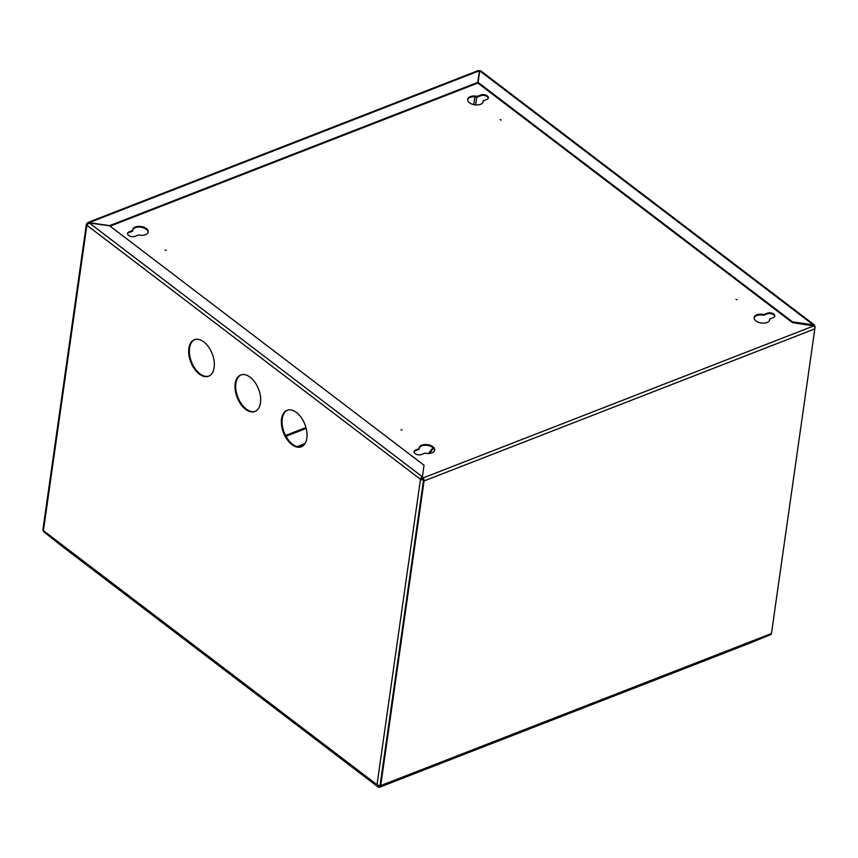 <?xml version="1.0" encoding="UTF-8"?>
<svg xmlns="http://www.w3.org/2000/svg" width="858" height="858" viewBox="0 0 858 858"><rect width="100%" height="100%" fill="white"/><g stroke="black" fill="none" stroke-linecap="round" stroke-linejoin="round"><path stroke-width="1.29" d="M306.832 438.17A19.584 11.486 -111.3 0 0 301.255 417.556A19.584 11.486 -111.3 0 0 287.098 410.296A19.584 11.486 -111.3 0 0 281.553 418.919A19.584 11.486 -111.3 0 0 287.13 439.532A19.584 11.486 -111.3 0 0 301.297 446.793A19.584 11.486 -111.3 0 0 306.832 438.17M287.441 410.178A19.584 11.486 -111.3 0 0 282.25 418.65A19.584 11.486 -111.3 0 0 287.655 439.017A19.584 11.486 -111.3 0 0 301.641 446.653M214.146 367.589A19.584 11.486 -111.3 0 0 208.569 346.964A19.584 11.486 -111.3 0 0 194.401 339.714A19.584 11.486 -111.3 0 0 188.867 348.337A19.584 11.486 -111.3 0 0 194.444 368.951A19.584 11.486 -111.3 0 0 208.612 376.201A19.584 11.486 -111.3 0 0 214.146 367.589M194.755 339.586A19.584 11.486 -111.3 0 0 189.554 348.069A19.584 11.486 -111.3 0 0 194.97 368.436A19.584 11.486 -111.3 0 0 208.944 376.061M260.489 402.874A19.584 11.486 -111.3 0 0 254.912 382.26A19.584 11.486 -111.3 0 0 240.755 375A19.584 11.486 -111.3 0 0 235.21 383.623A19.584 11.486 -111.3 0 0 240.787 404.236A19.584 11.486 -111.3 0 0 254.955 411.497A19.584 11.486 -111.3 0 0 260.489 402.874M241.098 374.882A19.584 11.486 -111.3 0 0 235.896 383.354A19.584 11.486 -111.3 0 0 241.312 403.732A19.584 11.486 -111.3 0 0 255.287 411.357M814.671 327.509A2.22 1.244 8.1 0 0 815.1 326.898A2.22 1.244 8.1 0 0 814.574 325.943A2.22 1.298 127.3 0 0 814.253 324.828A2.22 1.298 127.3 0 0 813.159 324.774L479.719 70.839L480.737 70.839L814.253 324.828M813.899 326.201L814.574 325.943M87.848 222.49L478.421 70.506L479.397 70.785L477.788 82.368L109.652 225.622L87.848 222.49L87.13 223.498A2.22 1.244 8.1 0 0 86.368 224.281L42.9 529.686A2.22 1.244 8.1 0 0 43.426 530.652L86.883 225.246L88.975 222.887L109.631 225.804L424.024 465.24L422.415 476.823A2.22 1.298 127.3 0 0 420.474 479.29L421.171 479.021A1.308 0.729 8.1 0 0 422.994 479.279L423.176 479.214M86.368 224.281A2.22 1.244 8.1 0 0 86.883 225.246L420.474 479.29A2.22 1.244 8.1 0 0 423.584 479.729L380.115 785.145A2.22 1.244 8.1 0 1 377.016 784.705A2.22 1.298 127.3 0 0 377.316 785.799L378.249 786.572L378.818 785.853L378.003 785.177M62.076 546.31L43.726 531.745A2.22 1.298 -52.7 0 1 43.426 530.652L377.016 784.705L420.474 479.29M62.001 546.246L378.249 786.572M423.477 480.48L380.115 785.145A1.308 0.761 -111.3 0 1 379.762 785.714L378.593 786.475M378.828 786.11L379.107 785.317M813.888 326.19A1.308 0.761 127.3 0 0 813.695 325.547A1.308 0.761 127.3 0 0 813.052 325.525L813.159 324.774L792.502 321.857L478.11 82.422L479.719 70.839L478.003 83.172L792.406 322.597L792.502 321.857M378.646 786.185L378.989 787.033L380.105 786.561A2.22 1.298 -111.3 0 0 380.705 785.596L424.066 480.93A2.22 1.298 -111.3 0 0 422.897 478.013L813.641 325.965L792.406 322.597M478.11 82.422L478.003 83.172M479.397 70.785L88.996 222.705L422.415 476.823L422.308 477.574A1.308 0.761 127.3 0 0 421.171 479.021M88.889 223.455L87.72 223.949M477.788 82.368L477.681 83.119L110.092 226.158M737.065 299.732L735.992 299.313L737.065 299.732M501.126 120.056L500.064 119.637L501.126 120.056M166.141 250.407L165.079 249.989L166.141 250.407M402.08 430.083L401.008 429.665L402.08 430.083M127.542 233.826A4.569 2.563 8.1 0 1 129.011 232.593L132.582 231.199L132.69 230.448L129.118 231.842A4.569 2.563 8.1 0 0 127.542 233.451A4.569 2.563 8.1 0 0 130.008 236.186A4.569 2.563 8.1 0 0 135.017 236.336L138.588 234.942A7.829 4.387 8.1 0 0 145.495 234.684A7.829 4.387 8.1 0 0 148.198 231.939A7.829 4.387 8.1 0 0 143.972 227.231A7.829 4.387 8.1 0 0 135.392 226.984A7.829 4.387 8.1 0 0 132.69 229.73A7.829 4.387 8.1 0 0 132.69 230.448M148.112 232.303A7.829 4.387 8.1 0 0 143.565 227.874A7.829 4.387 8.1 0 0 135.285 227.735A7.829 4.387 8.1 0 0 132.668 230.105M414.028 452.005A4.569 2.563 8.1 0 1 415.497 450.772L419.079 449.377L419.187 448.627L415.604 450.021A4.569 2.563 8.1 0 0 414.039 451.619A4.569 2.563 8.1 0 0 416.495 454.365A4.569 2.563 8.1 0 0 421.503 454.515L425.075 453.121A7.829 4.387 8.1 0 0 431.992 452.863A7.829 4.387 8.1 0 0 434.684 450.118A7.829 4.387 8.1 0 0 430.469 445.409A7.829 4.387 8.1 0 0 421.879 445.163A7.829 4.387 8.1 0 0 419.176 447.908A7.829 4.387 8.1 0 0 419.187 448.627M434.609 450.482A7.829 4.387 8.1 0 0 430.051 446.053A7.829 4.387 8.1 0 0 421.771 445.903A7.829 4.387 8.1 0 0 419.154 448.284M756.863 314.811A7.829 4.387 8.1 0 0 754.161 317.557A7.829 4.387 8.1 0 0 758.386 322.254A7.829 4.387 8.1 0 0 766.977 322.511A7.829 4.387 8.1 0 0 769.669 319.766A7.829 4.387 8.1 0 0 769.669 319.037L773.24 317.642A4.569 2.563 8.1 0 0 774.817 316.044A4.569 2.563 8.1 0 0 772.35 313.299A4.569 2.563 8.1 0 0 767.342 313.159L763.77 314.543A7.829 4.387 8.1 0 0 756.863 314.811M774.71 316.409A4.569 2.563 8.1 0 0 771.943 313.942A4.569 2.563 8.1 0 0 767.234 313.899L763.663 315.294A7.829 4.387 8.1 0 0 756.756 315.562A7.829 4.387 8.1 0 0 754.139 317.932M769.594 320.131A7.829 4.387 8.1 0 0 769.562 319.787L769.669 319.037M470.377 96.632A7.829 4.387 8.1 0 0 467.674 99.378A7.829 4.387 8.1 0 0 471.9 104.075A7.829 4.387 8.1 0 0 480.48 104.333A7.829 4.387 8.1 0 0 483.183 101.587A7.829 4.387 8.1 0 0 483.183 100.858L486.754 99.464A4.569 2.563 8.1 0 0 488.331 97.866A4.569 2.563 8.1 0 0 485.864 95.12A4.569 2.563 8.1 0 0 480.855 94.981L477.284 96.364A7.829 4.387 8.1 0 0 470.377 96.632M488.223 98.23A4.569 2.563 8.1 0 0 485.456 95.764A4.569 2.563 8.1 0 0 480.748 95.721L477.177 97.115A7.829 4.387 8.1 0 0 470.27 97.383A7.829 4.387 8.1 0 0 467.653 99.753M483.097 101.952A7.829 4.387 8.1 0 0 483.075 101.609L483.183 100.858M378.904 786.829L378.893 787.494L378.904 786.829L378.893 787.494L749.753 643.178M380.319 784.587L379 786.078M423.348 479.547A1.308 0.761 -111.3 0 0 422.79 478.764L421.728 477.96M422.897 478.013L422.308 477.574M813.641 325.965A2.22 1.298 68.7 0 1 814.821 328.882L815.1 326.898M380.705 785.596L771.46 633.536L814.821 328.882L424.066 480.93M771.46 633.536A2.22 1.298 68.7 0 1 770.859 634.512L749.849 643.146M477.177 97.115L477.284 96.364M763.663 315.294L763.77 314.543M433.558 448.198L429.45 453.432M433.022 447.683L428.474 453.496M754.418 317.321L754.15 318.189M475.632 104.923L476.758 97.029M473.809 104.644L474.924 96.772M305.941 427.531L285.542 435.467M285.971 436.304L306.177 428.432M43.726 531.745L377.316 785.799M297.737 446.814L304.622 444.133M380.105 786.561L770.859 634.512M480.748 95.721L480.855 94.981M767.234 313.899L767.342 313.159M415.497 450.772L415.604 450.021M129.011 232.593L129.118 231.842M378.378 786.732L378.7 785.799M378.164 787.022L62.044 546.278M304.987 443.586L297.093 446.664M749.795 643.168L378.893 787.494"/></g></svg>
